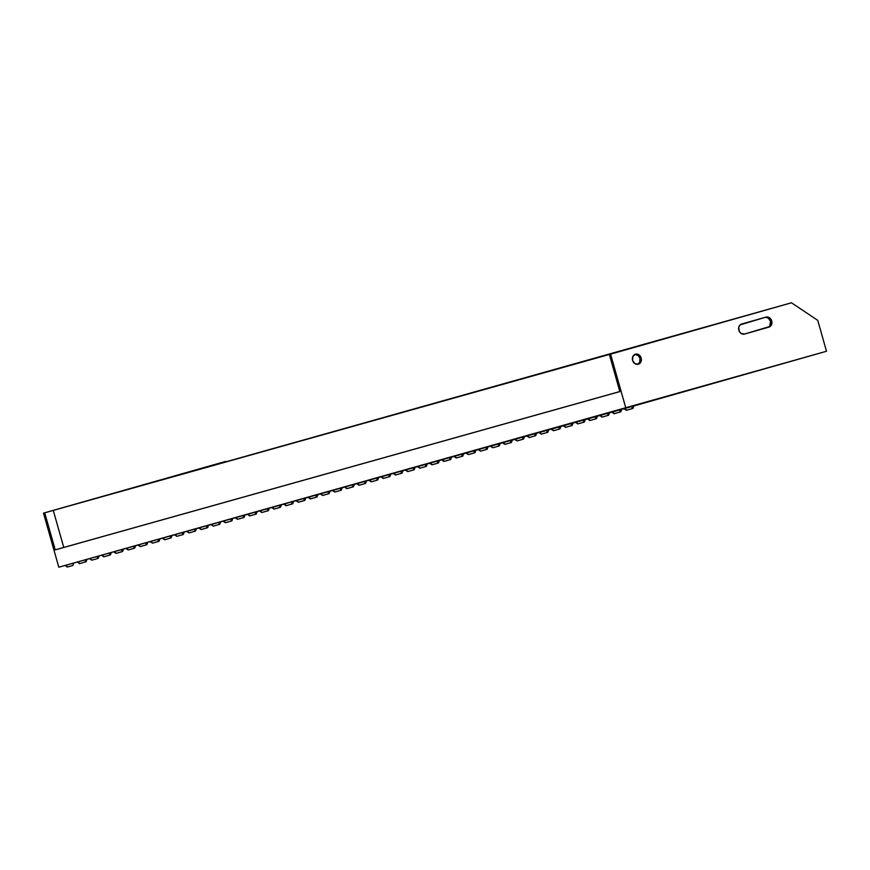 <?xml version="1.0" encoding="UTF-8"?>
<svg xmlns="http://www.w3.org/2000/svg" width="870" height="870" viewBox="0 0 870 870"><rect width="100%" height="100%" fill="white"/><g stroke="black" fill="none" stroke-linecap="round" stroke-linejoin="round"><path stroke-width="1.3" d="M72.797 565.478L67.229 567.066L65.718 565.272L67.61 566.957L72.841 565.478L73.798 562.977M84.912 562.085L79.344 563.662L77.876 561.868L79.757 563.553L84.988 562.063L85.945 559.562M91.915 560.139L90.023 558.464L91.915 560.139L97.135 558.66L91.915 560.139M109.218 555.278L103.65 556.854L102.171 555.049L104.063 556.735L109.218 555.278L110.251 552.754M116.221 553.331L114.329 551.645L116.221 553.331L121.441 551.841L116.221 553.331M128.368 549.916L126.476 548.241L128.368 549.916L133.599 548.437L128.368 549.916M140.516 546.512L138.624 544.837L140.516 546.512L145.747 545.033L140.516 546.512M152.674 543.108L150.782 541.423L152.674 543.108L157.894 541.629L152.674 543.108M164.821 539.704L162.929 538.019L164.821 539.704L170.052 538.215L164.821 539.704M176.969 536.29L175.087 534.615L176.969 536.29L182.2 534.811L176.969 536.29M189.127 532.886L187.235 531.2L189.127 532.886L194.358 531.407L189.127 532.886M201.274 529.482L199.382 527.796L201.274 529.482L206.505 528.003L201.274 529.482M213.433 526.078L211.54 524.392L213.433 526.078L218.653 524.588L213.433 526.078M225.58 522.663L223.688 520.989L225.58 522.663L230.811 521.184L225.58 522.663M237.727 519.26L235.846 517.574L237.727 519.26L242.958 517.78L237.727 519.26M249.886 515.856L247.993 514.17L249.886 515.856L255.106 514.366L249.886 515.856M262.033 512.441L260.141 510.766L262.033 512.441L267.264 510.962L262.033 512.441M274.191 509.037L272.299 507.362L274.191 509.037L279.411 507.558L274.191 509.037M291.493 504.176L285.925 505.753L284.446 503.947L286.339 505.633L291.493 504.176L292.527 501.653M298.486 502.229L296.594 500.544L298.486 502.229L303.717 500.739L298.486 502.229M315.788 497.357L310.22 498.934L308.752 497.14L310.644 498.814L315.788 497.357L316.832 494.834M322.792 495.411L320.899 493.725L322.792 495.411L328.023 493.932L322.792 495.411M334.939 492.007L333.058 490.321L334.939 492.007L340.17 490.528L334.939 492.007M631.772 408.769L626.204 410.346L624.693 408.563L626.585 410.238L631.816 408.759L632.773 406.257M619.581 412.184L614.013 413.761L612.545 411.967L614.427 413.642L619.581 412.184L620.625 409.661M602.279 417.056L600.387 415.371L602.279 417.056L607.51 415.566L602.279 417.056M595.276 419.003L589.708 420.58L588.24 418.774L590.132 420.46L595.276 419.003L596.32 416.48M577.974 423.864L576.081 422.189L577.974 423.864L583.204 422.385L577.974 423.864M570.981 425.811L565.402 427.387L563.934 425.593L565.826 427.279L570.981 425.811L572.014 423.288M553.668 430.683L551.787 428.997L553.668 430.683L558.899 429.204L553.668 430.683M541.521 434.087L539.628 432.412L541.521 434.087L546.751 432.607L541.521 434.087M529.373 437.49L527.481 435.816L529.373 437.49L534.593 436.011L529.373 437.49M517.215 440.905L515.323 439.219L517.215 440.905L522.446 439.415L517.215 440.905M505.068 444.309L503.175 442.623L505.068 444.309L510.298 442.83L505.068 444.309M492.92 447.713L491.028 446.038L492.92 447.713L498.14 446.234L492.92 447.713M480.762 451.117L478.87 449.442L480.762 451.117L485.993 449.638L480.762 451.117M468.615 454.531L466.722 452.846L468.615 454.531L473.835 453.053L468.615 454.531M456.456 457.935L454.575 456.25L456.456 457.935L461.687 456.456L456.456 457.935M441.764 459.838L443.885 461.459L442.417 459.664L444.309 461.339L449.54 459.86L444.146 461.383M432.162 464.754L430.269 463.068L432.162 464.754L437.382 463.264L432.162 464.754M420.003 468.158L418.111 466.472L420.003 468.158L425.234 466.679L420.003 468.158M407.856 471.562L405.964 469.887L407.856 471.562L413.087 470.083L407.856 471.562M395.698 474.966L393.816 473.291L395.698 474.966L400.929 473.487L395.698 474.966M388.705 476.923L383.137 478.489L381.658 476.695L383.55 478.38L388.705 476.923L389.738 474.4M371.403 481.784L369.511 480.099L371.403 481.784L376.623 480.305L371.403 481.784M364.399 483.731L358.831 485.308L357.353 483.513L359.245 485.188L364.399 483.731L365.433 481.208M352.285 487.124L346.717 488.701L345.205 486.917L347.097 488.603L352.328 487.113L353.285 484.612M765.676 317.3L768.254 318.061L770.505 321.247A5.22 4.448 74.3 0 1 767.655 327.49L769.787 325.967L770.505 321.247L771.723 320.91A5.22 4.448 -105.7 0 1 768.862 327.142L744.524 334.058A5.22 4.448 -105.7 0 1 744.513 334.058A5.22 4.448 -105.7 0 1 738.826 330.241A5.22 4.448 -105.7 0 1 741.686 324.021L766.024 317.104L740.163 324.858L738.76 327.261L739.195 331.209L741.088 333.449L744.524 334.058L770.396 326.304L771.94 322.922L771.364 319.953L769.461 317.713L766.024 317.104A5.22 4.448 -105.7 0 1 766.035 317.104A5.22 4.448 -105.7 0 1 771.723 320.91L770.505 321.247A5.22 4.448 74.3 0 0 764.98 317.398M637.666 364.345A5.22 4.448 74.3 0 0 639.939 358.331L641.146 357.983A5.22 4.448 -105.7 0 1 638.286 364.226A5.22 4.448 -105.7 0 1 632.599 360.419L634.861 363.606L638.297 364.226L640.907 361.898L641.146 357.983L638.895 354.797L635.459 354.177L632.849 356.515L632.599 360.419A5.22 4.448 -105.7 0 1 635.47 354.177A5.22 4.448 -105.7 0 1 641.146 357.983L639.939 358.331L638.428 355.743L635.1 354.384M619.222 351.687L54.582 509.994L225.602 461.437L54.582 509.994L790.254 303.13L619.222 351.687M58.801 567.218L826.5 351.262L625.878 408.226L610.577 354.155L791.461 302.782L790.254 303.13L791.461 302.782L817.756 320.356L826.5 351.262L817.756 320.356L791.461 302.782L609.359 354.492L617.907 352.067L609.359 354.492L610.577 354.155L625.878 408.226L58.801 567.218L43.5 513.137L44.718 512.8L55.212 549.873L63.76 547.447L53.266 510.375L44.718 512.8L617.907 352.067L53.266 510.375L63.76 547.447L619.842 391.543L55.212 549.873L44.718 512.8L43.5 513.137L58.801 567.218M226.254 461.861L224.395 461.774L43.5 513.137L224.395 461.774L226.254 461.861M619.853 391.576L609.359 354.492L619.853 391.576L55.212 549.873L619.853 391.576M637.884 364.226L639.689 362.235L639.939 358.331A5.22 4.448 74.3 0 0 634.872 354.394M344.553 487.091L346.934 488.635M356.7 483.676L359.082 485.232M368.847 480.273L371.24 481.828M381.006 476.869L383.387 478.424M393.153 473.465L395.535 475.009M405.311 470.05L407.693 471.605M413.043 470.094L414.044 467.581M417.459 466.646L419.84 468.201M429.606 463.242L431.998 464.787M437.349 463.275L438.349 460.763M453.912 456.424L456.293 457.979M461.655 456.467L462.644 453.955M466.059 453.02L468.451 454.575M478.217 449.616L480.599 451.16M485.96 449.649L486.95 447.137M490.365 446.201L492.757 447.756M502.523 442.797L504.904 444.352M510.255 442.841L511.255 440.329M514.67 439.393L517.052 440.938M526.818 435.99L529.21 437.534M534.561 436.022L535.561 433.51M538.976 432.575L541.357 434.13M551.123 429.171L553.516 430.726M558.866 429.204L559.867 426.702M563.281 425.767L565.663 427.311M575.429 422.363L577.811 423.907M583.172 422.396L584.161 419.884M587.576 418.948L589.969 420.504M599.735 415.545L602.116 417.1M607.467 415.577L608.467 413.076M611.882 412.141L614.264 413.685M624.04 408.726L626.422 410.281M332.394 490.495L334.787 492.05M340.137 490.528L341.138 488.026M320.247 493.899L322.629 495.454M327.99 493.942L328.98 491.43M308.089 497.314L310.481 498.858M295.941 500.718L298.323 502.262M303.684 500.75L304.674 498.238M283.794 504.121L286.176 505.677M271.636 507.525L274.028 509.08M279.379 507.569L280.379 505.057M259.488 510.94L261.87 512.484M247.33 514.344L249.723 515.899M255.073 514.377L256.074 511.875M235.183 517.748L237.564 519.303M242.926 517.791L243.915 515.279M223.035 521.152L225.417 522.707M230.767 521.195L231.768 518.683M210.877 524.567L213.27 526.111M198.73 527.97L201.111 529.525M206.473 528.003L207.462 525.502M186.582 531.374L188.964 532.929M174.424 534.789L176.817 536.333M182.167 534.822L183.168 532.309M162.277 538.193L164.658 539.737M150.118 541.597L152.511 543.152M157.861 541.64L158.862 539.128M137.971 545.001L140.353 546.556M125.824 548.415L128.205 549.96M133.556 548.448L134.556 545.936M113.665 551.819L116.058 553.374M101.518 555.223L103.9 556.778M89.36 558.638L91.752 560.182M77.212 562.042L79.594 563.586M65.065 565.446L67.447 567.001M352.089 487.167L353.394 486.787M364.247 483.763L365.585 483.372L366.542 480.871M376.395 480.349L377.7 479.979M388.542 476.945L389.847 476.575M400.7 473.541L402.005 473.16M412.848 470.126L414.185 469.746L415.153 467.244M424.995 466.722L426.311 466.353M437.153 463.318L438.491 462.938L439.459 460.437M449.301 459.915L450.606 459.534M461.459 456.5L462.764 456.13M473.606 453.096L474.911 452.726M485.754 449.692L487.102 449.311L488.059 446.81M497.912 446.277L499.217 445.908M510.059 442.873L511.364 442.504M522.217 439.47L523.522 439.089M534.365 436.066L535.67 435.685M546.512 432.651L547.828 432.281M558.67 429.247L559.975 428.877M570.818 425.843L572.123 425.463M582.976 422.439L584.281 422.059M595.123 419.025L596.461 418.644L597.429 416.143M607.271 415.621L608.576 415.251M619.429 412.217L620.767 411.825L621.735 409.335M631.576 408.802L632.881 408.432M339.942 490.571L341.279 490.191L342.247 487.689M327.783 493.975L329.099 493.605M315.636 497.39L316.974 496.998L317.941 494.497M303.489 500.794L304.794 500.413M291.33 504.198L292.635 503.828M279.183 507.601L280.488 507.232M267.025 511.016L268.341 510.636M254.877 514.42L256.182 514.05M242.73 517.824L244.035 517.454M230.572 521.239L231.877 520.858M218.424 524.643L219.729 524.262M206.266 528.046L207.615 527.666L208.572 525.165M194.119 531.45L195.424 531.081M181.971 534.865L183.276 534.485M169.813 538.269L171.129 537.888M157.666 541.673L159.003 541.292L159.971 538.791M145.518 545.077L146.823 544.707M133.36 548.491L134.698 548.1L135.666 545.61M121.213 551.895L122.518 551.526M109.054 555.299L110.37 554.929M96.907 558.714L98.212 558.333M84.76 562.118L86.097 561.737L87.054 559.236M377.591 477.804L376.623 480.305M401.896 470.985L400.929 473.487M426.191 464.178L425.234 466.679M450.497 457.359L449.54 459.86M474.803 450.551L473.835 453.053M499.108 443.733L498.14 446.234M523.403 436.925L522.446 439.415M547.708 430.106L546.751 432.607M268.221 508.461L267.264 510.962M219.621 522.087L218.653 524.588M195.315 528.906L194.358 531.407M171.009 535.724L170.052 538.215M146.704 542.532L145.747 545.033M122.409 549.351L121.441 551.841M98.103 556.158L97.135 558.66M354.394 484.285L353.437 486.776M378.7 477.467L377.732 479.968M390.847 474.063L389.89 476.564M403.006 470.659L402.038 473.149M427.3 463.84L426.344 466.342M451.606 457.022L450.649 459.523M463.764 453.618L462.796 456.119M475.912 450.214L474.955 452.715M500.217 443.395L499.249 445.897M512.365 439.992L511.408 442.493M524.512 436.588L523.555 439.089M536.67 433.173L535.702 435.674M548.818 429.769L547.861 432.27M560.976 426.365L560.008 428.866M573.123 422.961L572.166 425.463M585.271 419.547L584.314 422.048M609.576 412.739L608.619 415.24M633.882 405.92L632.925 408.421M330.089 491.093L329.132 493.594M305.783 497.912L304.826 500.413M293.636 501.316L292.679 503.817M281.488 504.72L280.521 507.221M269.33 508.134L268.373 510.625M257.183 511.538L256.226 514.039M245.035 514.942L244.068 517.443M232.877 518.346L231.92 520.847M220.73 521.761L219.762 524.251M196.424 528.568L195.467 531.07M184.277 531.972L183.309 534.474M172.119 535.387L171.162 537.888M147.813 542.195L146.856 544.696M123.518 549.013L122.55 551.515M111.36 552.417L110.403 554.919M99.213 555.821L98.245 558.322"/></g></svg>
